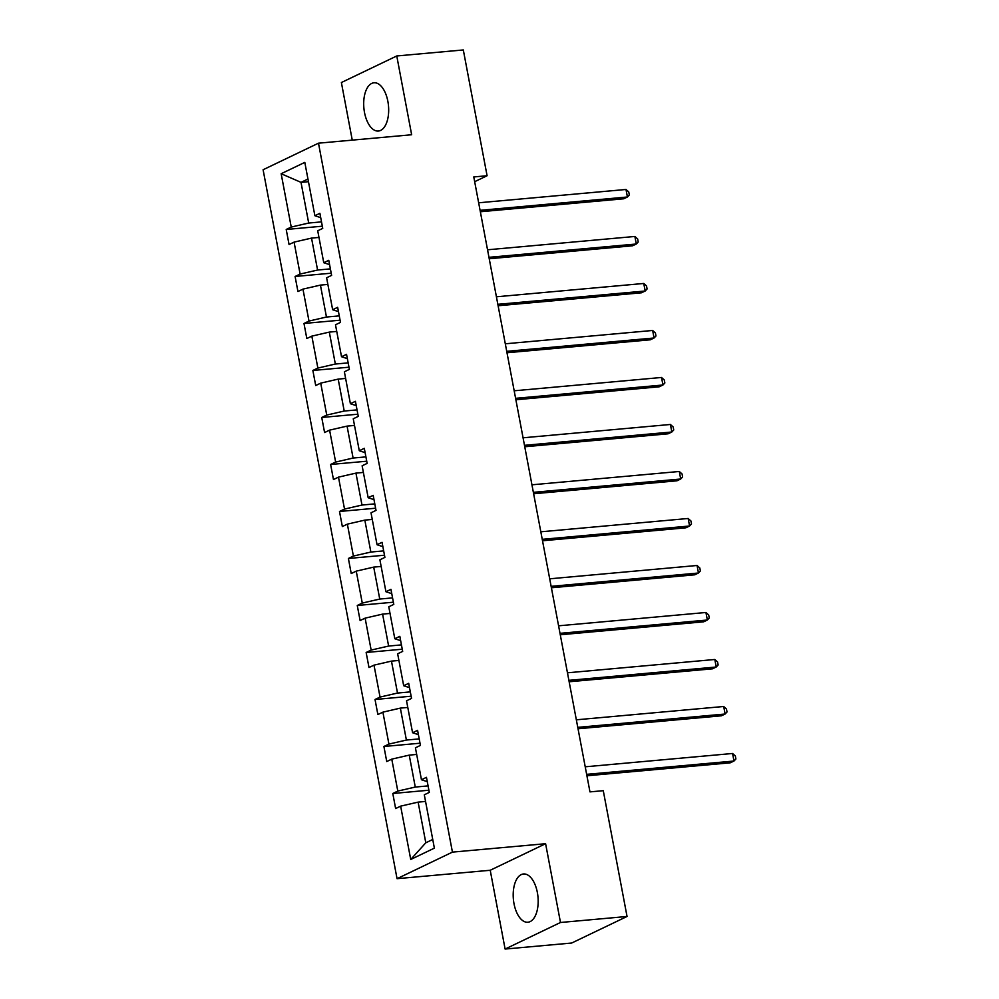 <?xml version="1.0" encoding="UTF-8"?>
<svg xmlns="http://www.w3.org/2000/svg" width="999" height="999" viewBox="0 0 999 999"><rect width="100%" height="100%" fill="white"/><g stroke="black" fill="none" stroke-linecap="round" stroke-linejoin="round"><path stroke-width="1.5" d="M537.362 892.507A24.226 12.35 -95.2 0 0 523.501 873.975A24.226 12.35 -95.2 0 0 514.01 903.708A24.226 12.35 -95.2 0 0 527.872 922.239A24.226 12.35 -95.2 0 0 537.362 892.507M387.862 101.311A24.226 12.35 -95.2 0 0 374.001 82.78A24.226 12.35 -95.2 0 0 364.51 112.512A24.226 12.35 -95.2 0 0 378.371 131.044A24.226 12.35 -95.2 0 0 387.862 101.311M505.107 949.05L560.489 922.489L545.604 843.705L490.222 870.266L505.107 949.05L571.665 943.031L627.047 916.47L603.271 790.684L589.959 791.882L473.776 176.948L487.087 175.737L463.311 49.95L396.765 55.969L341.383 82.53L352.26 140.122M490.222 870.266L397.053 878.683L263.099 169.743L318.481 143.182L452.435 852.122L397.053 878.683M560.489 922.489L627.047 916.47M425.549 801.448L418.119 802.122L425.799 842.794L410.726 859.477L400.649 806.143L395.629 808.553L392.794 793.493L428.896 790.221M418.119 802.122L400.649 806.143M416.67 754.445L409.24 755.119L415.272 787.062L397.802 791.083L392.794 793.493M397.802 791.083L391.77 759.14L386.75 761.55L383.903 746.49L420.017 743.219M407.792 707.442L400.349 708.116L406.393 740.059L388.923 744.08L383.903 746.49M388.923 744.08L382.892 712.15L377.872 714.547L375.025 699.487L411.138 696.216M398.913 660.439L391.471 661.113L397.502 693.056L380.045 697.077L375.025 699.487M380.045 697.077L374.001 665.147L368.993 667.544L366.146 652.484L402.26 649.213M390.035 613.436L382.592 614.11L388.623 646.053L371.153 650.074L366.146 652.484M371.153 650.074L365.122 618.144L360.115 620.541L357.267 605.481L393.381 602.21M381.143 566.445L373.713 567.107L379.745 599.05L362.275 603.071L357.267 605.481M362.275 603.071L356.243 571.141L351.223 573.538L348.389 558.478L384.49 555.219M372.265 519.443L364.835 520.117L370.866 552.047L353.396 556.068L348.389 558.478M353.396 556.068L347.365 524.138L342.345 526.548L339.498 511.476L375.612 508.216M363.386 472.44L355.944 473.114L361.988 505.044L344.518 509.078L339.498 511.476M344.518 509.078L338.486 477.135L333.466 479.545L330.619 464.473L366.733 461.213M354.508 425.437L347.065 426.111L353.097 458.042L335.639 462.075L330.619 464.473M335.639 462.075L329.595 430.132L324.588 432.542L321.74 417.47L357.854 414.21M345.629 378.434L338.186 379.108L344.218 411.039L326.748 415.072L321.74 417.47M326.748 415.072L320.716 383.129L315.709 385.539L312.862 370.467L348.976 367.207M336.738 331.431L329.308 332.105L335.339 364.036L317.869 368.069L312.862 370.467M317.869 368.069L311.838 336.126L306.818 338.536L303.983 323.464L340.085 320.204M327.859 284.428L320.429 285.102L326.461 317.033L308.991 321.066L303.983 323.464M308.991 321.066L302.959 289.123L297.939 291.533L295.092 276.473L331.206 273.202M318.981 237.425L311.538 238.099L317.582 270.042L300.112 274.063L295.092 276.473M300.112 274.063L294.081 242.12L289.061 244.53L286.214 229.47L322.327 226.199M308.454 181.693L301.011 182.355L308.691 223.039L291.233 227.06L286.214 229.47M291.233 227.06L281.156 173.726L304.807 162.387L314.885 215.722L319.892 213.311L322.739 228.384L317.719 230.781L323.763 262.725L328.771 260.314L331.618 275.374L326.611 277.784L332.642 309.727L337.65 307.317L340.497 322.377L335.489 324.787L341.521 356.73L346.541 354.32L349.388 369.38L344.368 371.79L350.399 403.721L355.419 401.323L358.266 416.383L353.246 418.793L359.278 450.724L364.298 448.326L367.145 463.386L362.125 465.796L368.169 497.727L373.176 495.329L376.024 510.389L371.016 512.799L377.048 544.73L382.055 542.332L384.902 557.392L379.895 559.802L385.926 591.733L390.946 589.323L393.793 604.395L388.773 606.793L394.805 638.736L399.825 636.326L402.672 651.398L397.652 653.796L403.683 685.739L408.703 683.328L411.551 698.401L406.531 700.799L412.575 732.742L417.582 730.331L420.429 745.404L415.422 747.801L421.453 779.744L426.461 777.334L429.308 792.394L424.3 794.804L434.378 848.139L410.726 859.477M421.453 779.744L427.285 781.655M428.084 785.901L415.272 787.062M409.24 755.119L391.77 759.14M412.575 732.742L418.406 734.652M419.205 738.898L406.393 740.059M400.349 708.116L382.892 712.15M403.683 685.739L409.515 687.662M410.327 691.895L397.502 693.056M391.471 661.113L374.001 665.147M394.805 638.736L400.636 640.659M401.436 644.892L388.623 646.053M382.592 614.11L365.122 618.144M385.926 591.733L391.758 593.656M392.557 597.889L379.745 599.05M373.713 567.107L356.243 571.141M377.048 544.73L382.879 546.653M383.678 550.886L370.866 552.047M364.835 520.117L347.365 524.138M368.169 497.727L374.001 499.65M374.8 503.883L361.988 505.044M355.944 473.114L338.486 477.135M359.278 450.724L365.11 452.647M365.921 456.88L353.097 458.042M347.065 426.111L329.595 430.132M350.399 403.721L356.231 405.644M357.03 409.89L344.218 411.039M338.186 379.108L320.716 383.129M341.521 356.73L347.352 358.641M348.151 362.887L335.339 364.036M329.308 332.105L311.838 336.126M332.642 309.727L338.474 311.638M339.273 315.884L326.461 317.033M320.429 285.102L302.959 289.123M323.763 262.725L329.595 264.635M330.394 268.881L317.582 270.042M311.538 238.099L294.081 242.12M314.885 215.722L320.704 217.632M545.604 843.705L452.435 852.122M318.481 143.182L411.65 134.753L396.765 55.969M474.662 181.693L487.087 175.737M425.799 842.794L432.742 839.472M321.516 221.878L308.691 223.039M307.942 179.033L301.011 182.355L281.156 173.726M480.344 211.751L623.676 198.789L627.422 197.003L480.082 210.327M625.998 189.473L628.758 191.958L629.333 194.967L627.422 197.003L625.998 189.473L478.658 202.785M489.235 258.753L632.554 245.791L636.301 244.006L488.961 257.317M634.877 236.463L637.649 238.948L638.211 241.97L636.301 244.006L634.877 236.463L487.537 249.787M498.114 305.756L641.445 292.794L645.179 291.009L497.839 304.32M643.756 283.466L646.528 285.951L647.09 288.973L645.179 291.009L643.756 283.466L496.416 296.79M506.993 352.759L650.324 339.797L654.058 337.999L506.718 351.323M652.647 330.469L655.406 332.954L655.981 335.976L654.058 337.999L652.647 330.469L505.294 343.793M515.871 399.762L659.203 386.8L662.949 385.002L515.596 398.326M661.525 377.472L664.285 379.957L664.859 382.967L662.949 385.002L661.525 377.472L514.173 390.796M524.75 446.765L668.081 433.803L671.827 432.005L524.487 445.329M670.404 424.475L673.164 426.96L673.738 429.97L671.827 432.005L670.404 424.475L523.064 437.799M533.641 493.768L676.96 480.806L680.706 479.008L533.366 492.332M679.283 471.478L682.055 473.963L682.617 476.973L680.706 479.008L679.283 471.478L531.943 484.802M542.519 540.771L685.851 527.809L689.585 526.011L542.245 539.335M688.161 518.481L690.933 520.966L691.495 523.976L689.585 526.011L688.161 518.481L540.821 531.805M551.398 587.774L694.73 574.812L698.463 573.014L551.123 586.338M697.052 565.484L699.812 567.969L700.386 570.978L698.463 573.014L697.052 565.484L549.7 578.808M560.277 634.765L703.608 621.815L707.354 620.017L560.002 633.341M705.931 612.487L708.691 614.972L709.265 617.981L707.354 620.017L705.931 612.487L558.578 625.811M569.155 681.768L712.487 668.818L716.233 667.02L568.893 680.344M714.809 659.49L717.569 661.975L718.144 664.984L716.233 667.02L714.809 659.49L567.469 672.802M578.046 728.771L721.365 715.808L725.112 714.023L577.772 727.347M723.688 706.493L726.46 708.978L727.022 711.987L725.112 714.023L723.688 706.493L576.348 719.804M586.925 775.773L730.257 762.811L733.99 761.026L586.65 774.35M732.567 753.483L735.339 755.968L735.901 758.99L733.99 761.026L732.567 753.483L585.227 766.807"/></g></svg>
